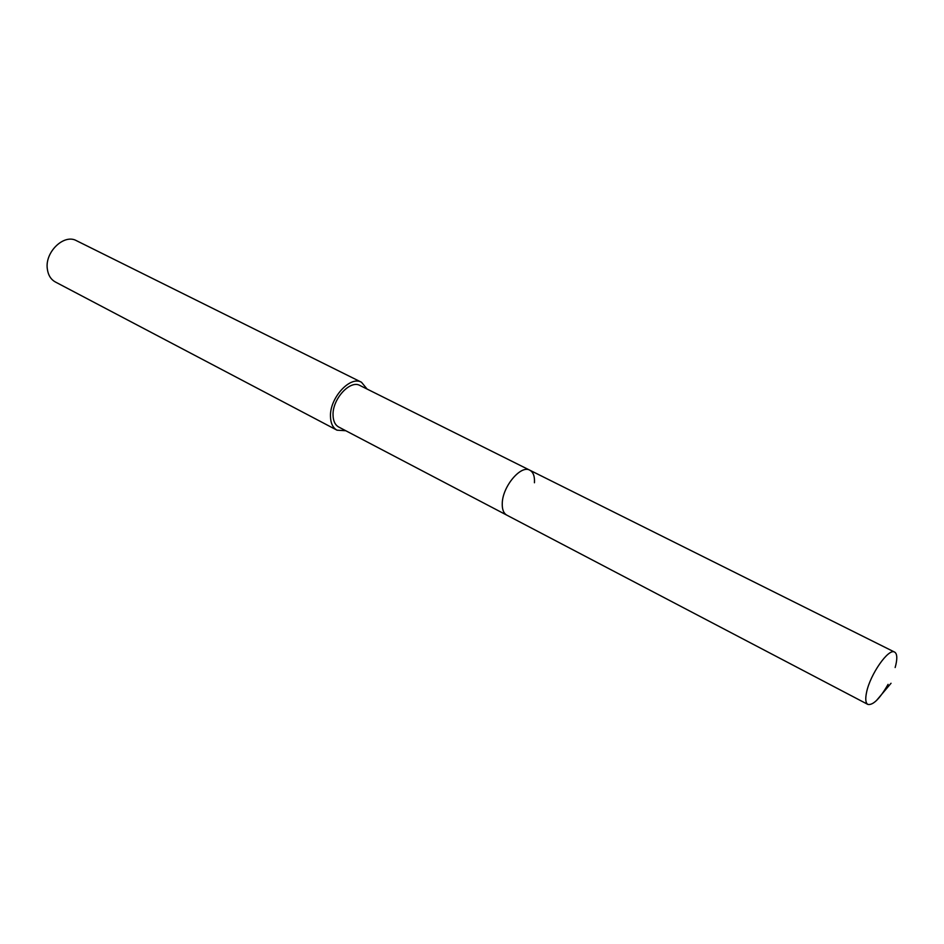 <?xml version="1.0" encoding="UTF-8"?>
<svg xmlns="http://www.w3.org/2000/svg" width="944" height="944" viewBox="0 0 944 944"><rect width="100%" height="100%" fill="white"/><g stroke="black" fill="none" stroke-linecap="round" stroke-linejoin="round"><path stroke-width="1.42" d="M888.08 684.365C879.82 698.725 873.082 705.404 867.878 704.425C865.601 703.056 865.164 699.02 866.568 692.341C870.12 674.358 888.729 647.832 894.629 652.103C897.001 653.531 897.425 657.72 895.891 664.647L895.148 667.526M867.878 704.425L338.719 427.03C335.061 424.965 333.173 420.965 333.043 415.03C332.382 399.005 350.2 379.606 359.947 385.494L529.808 470.195C520.994 464.672 502.739 486.243 502.267 502.987C501.984 509.194 503.506 513.253 506.822 515.153C503.506 513.253 501.984 509.194 502.267 502.987C502.739 486.243 520.994 464.672 529.808 470.195C533.277 472.142 534.835 476.319 534.446 482.762M345.799 430.735L337.008 430.181C332.807 427.809 330.636 423.207 330.483 416.375C329.692 397.872 350.271 375.476 361.505 382.261L367.11 389.07M361.505 382.261L76.488 240.696C64.121 233.534 44.805 251.965 47.306 268.816C48.097 275.034 50.787 279.424 55.366 281.985L337.008 430.181M891.042 683.267L876.339 700.684M529.808 470.195L894.629 652.103"/></g></svg>

